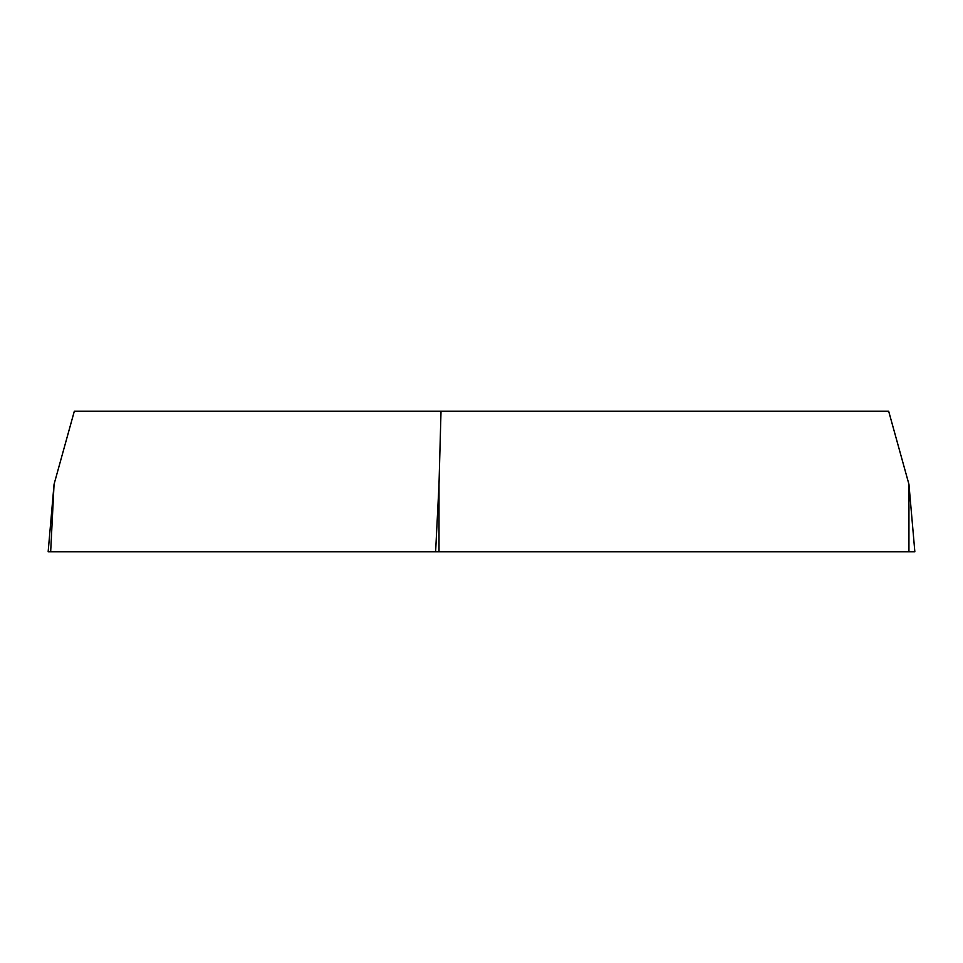 <?xml version="1.0" encoding="UTF-8"?>
<svg xmlns="http://www.w3.org/2000/svg" width="963" height="963" viewBox="0 0 963 963"><rect width="100%" height="100%" fill="white"/><g stroke="black" fill="none" stroke-linecap="round" stroke-linejoin="round"><path stroke-width="1.44" d="M912.334 551.799L908.94 551.799L914.85 551.799L908.94 484.281L888.668 411.201L74.332 411.201L54.06 484.281L50.666 551.799L908.94 551.799L48.15 551.799L54.06 484.281M435.613 551.799L439.008 484.281L441.018 411.201M439.008 484.281L439.008 551.799M908.94 551.799L908.94 484.281"/></g></svg>
